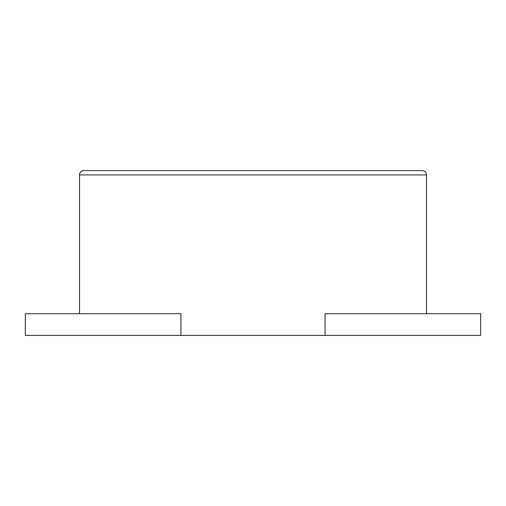 <?xml version="1.0" encoding="UTF-8"?>
<svg xmlns="http://www.w3.org/2000/svg" width="506" height="506" viewBox="0 0 506 506"><rect width="100%" height="100%" fill="white"/><g stroke="black" fill="none" stroke-linecap="round" stroke-linejoin="round"><path stroke-width="0.76" d="M180.939 335.408L180.939 313.72L25.3 313.72L25.3 335.408L480.7 335.408L480.7 313.72L325.061 313.72L325.061 335.408M79.512 313.72L79.512 174.931A4.339 4.339 0 0 1 83.851 170.592L422.149 170.592A4.339 4.339 0 0 1 426.488 174.931L426.488 313.72M79.512 174.931L426.488 174.931"/></g></svg>

